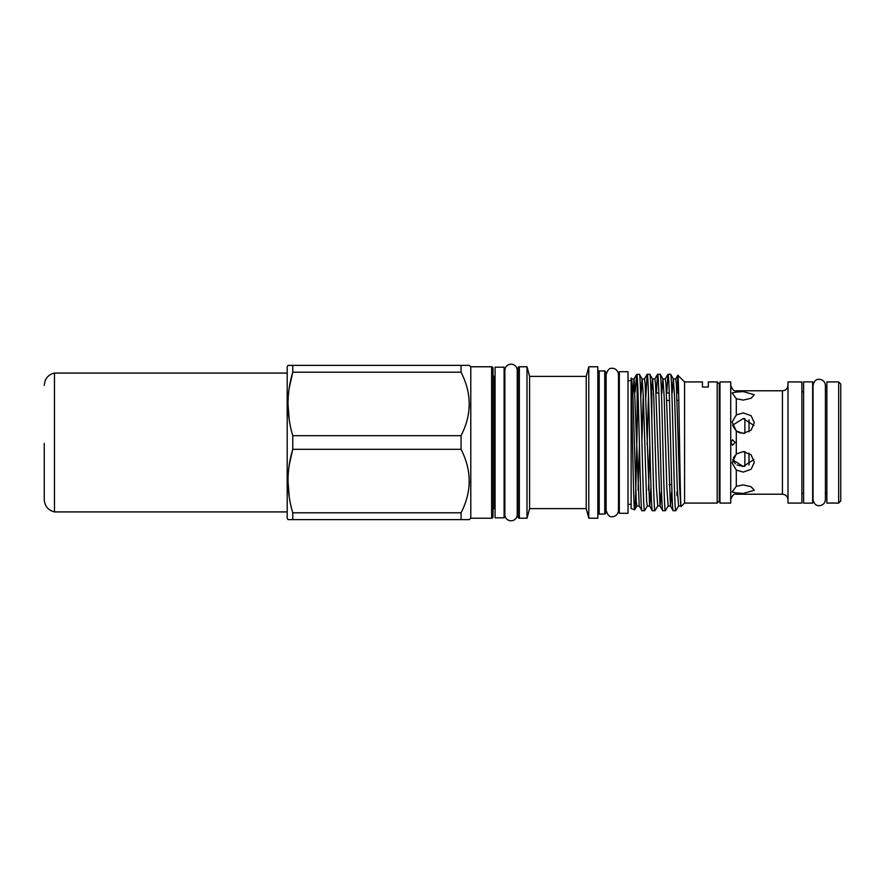 <?xml version="1.0" encoding="UTF-8"?>
<svg xmlns="http://www.w3.org/2000/svg" width="885" height="885" viewBox="0 0 885 885"><rect width="100%" height="100%" fill="white"/><g stroke="black" fill="none" stroke-linecap="round" stroke-linejoin="round"><path stroke-width="1.33" d="M517.99 509.904A1.383 1.383 0 0 0 517.227 508.654L517.227 514.616A6.173 6.173 0 0 1 511.043 520.8A6.173 6.173 0 0 1 504.87 514.616L504.87 370.384A6.173 6.173 0 0 1 511.043 364.2A6.173 6.173 0 0 1 517.227 370.384L517.227 376.346A1.383 1.383 0 0 0 517.99 375.096M803.613 381.866L812.64 381.866L812.64 503.134L803.613 503.134L803.613 381.866M628.007 513.3L619.323 513.3L619.323 371.7L628.007 371.7L628.007 513.3M495.08 442.5L495.08 367.187L504.107 367.187L504.107 517.813L495.08 517.813L495.08 442.5M840.75 384.024L840.75 500.976L838.67 503.067L838.67 381.933L840.75 384.024M838.67 381.933L826.867 381.933L826.867 503.067L838.67 503.067M739.539 493.299L736.287 492.912L743.223 493.41L754.33 490.279L751.077 486.717L743.223 484.914L736.287 486.285L732.116 492.016L736.287 492.912L736.287 494.217C733.986 493.553 732.138 495.401 730.733 499.759M739.528 432.798L736.287 430.995L743.223 433.429L751.077 430.187L754.33 422.709L751.077 415.684L743.223 412.908L736.287 414.976L732.116 421.99L736.287 430.995L736.287 454.005L732.116 463.01L736.287 470.023L743.223 472.092L751.077 469.315L754.33 462.291L751.077 454.801L743.223 451.571L736.287 454.005L733.245 458.043M737.072 464.946L743.223 466.461L732.603 459.791M732.603 425.209L743.223 418.539L753.931 425.475M736.287 494.217L782.44 494.217L782.44 390.783L736.287 390.783L736.287 392.088L732.116 392.984L736.287 398.715L743.223 400.086L751.077 398.283L754.33 394.721L743.223 391.59L736.287 392.088L739.539 391.701M736.287 430.995L732.869 426.017M743.223 418.539L744.871 418.638L744.871 433.307L739.561 432.809M732.979 460.709L735.358 463.773M735.125 442.5L732.503 445.277L730.999 442.5L732.503 439.723L735.125 442.5M719.97 381.933L719.97 503.067L730.733 503.067L730.733 381.933L719.97 381.933M787.993 381.933L787.993 503.067L801.876 503.067L801.876 381.933L787.993 381.933M743.223 451.571L744.871 451.693L744.871 466.362M753.931 459.525L743.223 466.461M749.031 419.877L749.031 431.791M749.031 453.209L749.031 465.123M493 516.84A1.383 1.383 0 0 1 491.606 518.223L470.787 518.223L470.787 366.777L491.606 366.777A1.383 1.383 0 0 1 493 368.16L493 516.84M493 375.096A1.383 1.383 0 0 0 494.383 376.49L494.383 508.51A1.383 1.383 0 0 0 493 509.904L493 375.096L493 509.904M517.99 368.16A1.383 1.383 0 0 1 519.373 366.777L519.373 518.223A1.383 1.383 0 0 1 517.99 516.84L517.99 368.16M292.758 519.617L292.758 512.791L461.063 512.791L461.063 519.617L287.99 519.617L287.194 518.223L287.194 366.777L287.99 365.383L469.327 365.383L470.787 366.844M289.24 419.844L287.99 403.947M289.273 387.796L292.758 372.209C286.463 393.25 286.463 414.401 292.758 435.674L461.063 435.674C471.904 414.578 471.904 393.427 461.063 372.209L292.758 372.209L292.758 365.383M289.24 496.961L287.99 481.053M289.273 464.913L292.758 449.326C286.463 470.366 286.463 491.518 292.758 512.791M470.787 518.156L469.327 519.617L461.063 519.617M469.327 481.064L469.138 485.765M469.327 403.991L469.138 408.66M504.87 508.51L504.107 508.51M495.08 508.51L494.383 508.51M504.87 376.49L504.107 376.49M495.08 376.49L494.383 376.49M586.213 508.609L586.213 376.39L588.79 366.777L597.806 366.777L597.806 518.223L588.79 518.223L586.213 508.609L529.584 508.609L527.006 518.223L519.373 518.223M586.213 376.39L529.584 376.39L527.006 366.777L519.373 366.777M597.806 369.543A1.383 1.383 0 0 0 599.2 370.937L604.754 370.937L606.136 372.32L606.136 512.68L604.754 514.063L599.2 514.063L599.2 370.937M597.806 515.457A1.383 1.383 0 0 1 599.2 514.063M631.127 504.35L628.007 504.35M619.323 504.35L618.493 504.35L618.493 510.457L618.493 374.543C617.852 368.956 613.139 368.06 612.32 368.37C609.721 367.673 607.663 369.742 606.136 374.543M650.984 487.469L649.678 506.01L647.278 506.01L646.625 501.175L643.373 397.586L642.145 379.045L639.368 374.3C641.105 370.096 642.842 514.904 644.568 510.7L641.979 510.7L639.202 505.954L636.868 506.01L636.215 501.175L632.963 397.586L631.724 379.045L631.127 378.006L631.127 380.65L628.007 380.65M619.323 380.65L618.493 380.65M717.193 503.067L717.193 381.933L719.284 384.024L719.284 500.976L717.193 503.067L684.57 503.067L681.173 506.463L680.853 505.954L679.614 487.414L676.361 383.824L675.709 378.99L673.308 378.99L672.18 392.973M702.447 381.933L702.447 387.022L708.343 387.022L702.447 387.022L702.447 381.933L684.57 381.933L677.833 375.251L677.08 392.973M708.343 387.022L708.343 381.933L708.343 387.022M717.193 381.933L708.343 381.933M641.979 510.7C640.353 515.037 638.771 389.367 637.134 376.003L636.592 374.554L635.153 391.955M636.669 374.466L639.368 374.3M637.134 374.3L637.134 427.145L638.063 394.19M639.202 505.954L634.069 378.99L631.658 378.99L631.127 382.287L631.127 508.51L634.678 509.804L636.934 505.954M631.127 386.07C632.31 416.481 633.505 513.145 634.678 509.804C635.507 511.441 636.326 467.833 637.134 427.145M670.598 374.3C672.334 370.096 674.071 514.904 675.808 510.7L678.585 505.954L677.213 487.414L674.613 397.586L673.374 379.045L670.664 374.355L667.943 374.355L666.748 392.973M675.808 510.7L673.142 510.645L670.432 505.954L665.951 383.824L665.299 378.99L662.898 378.99L661.77 392.973M676.936 492.027L676.936 495.578L677.224 492.027M660.188 374.3C661.925 370.096 663.661 514.904 665.398 510.7L668.175 505.954L666.803 487.414L664.192 397.586L662.965 379.045L660.254 374.355L657.533 374.355L656.338 392.973M665.398 510.7L662.732 510.645L660.022 505.954L655.542 383.824L654.889 378.99L652.488 378.99L651.183 397.531M649.778 374.3C651.515 370.096 653.252 514.904 654.989 510.7L657.754 505.954L656.382 487.414L653.783 397.586L652.555 379.045L649.844 374.355L647.112 374.355L645.773 397.531M654.989 510.7L652.322 510.645L649.612 505.954L645.132 383.824L644.479 378.99L642.067 378.99L640.773 397.531M644.568 510.7L647.344 505.954M647.134 444.502L648.484 394.19M673.208 510.7C671.472 514.904 669.735 370.096 668.009 374.3M662.799 510.7C661.062 514.904 659.325 370.096 657.588 374.3M652.389 510.7C650.652 514.904 648.915 370.096 647.178 374.3M678.64 392.973L676.837 392.973M669.259 392.973L666.427 392.973M658.849 392.973L656.017 392.973L658.849 392.973M651.825 392.973L651.825 420.065M684.57 503.067L684.57 381.933M681.173 506.463C680.045 511.087 678.95 371.645 677.877 375.24L675.642 379.045M588.79 518.223L588.79 366.777M529.584 508.609L529.584 376.39M604.754 514.063L604.754 370.937M527.006 518.223L527.006 366.777M461.063 365.383L461.063 372.209M461.063 435.674L461.063 449.326L292.758 449.326L292.758 435.674M461.063 512.791C471.904 491.695 471.904 470.543 461.063 449.326M287.194 373.083L54.472 373.083L54.472 511.917C48.122 510.269 44.715 506.176 44.25 499.627L44.25 446.659M44.25 443.363L44.25 499.627M736.287 398.715L736.287 414.976M736.287 470.023L736.287 486.285M491.606 518.223L491.606 366.777M671.626 492.027L670.509 506.01L668.175 505.954M661.217 492.027L660.088 506.01L657.754 505.954M643.273 394.876L641.924 440.498M636.592 374.554L633.992 379.045L632.864 394.876M649.833 444.502L648.484 490.124M639.424 444.502L638.063 490.124M825.406 385.473L825.406 499.527C825.041 503.277 822.984 505.335 819.233 505.7C815.981 505.8 813.923 503.731 813.049 499.527L813.049 385.473C813.923 381.269 815.981 379.2 819.233 379.3C822.984 379.665 825.041 381.723 825.406 385.473L825.406 391.657L826.867 391.657M826.867 493.343L825.406 493.343L825.406 499.527M517.227 514.616L517.227 370.384M606.136 510.457C607.663 515.258 609.721 517.327 612.32 516.63C613.139 516.94 617.852 516.043 618.493 510.457M661.449 392.973L662.013 392.973M666.704 400.44L669.503 400.44M677.114 400.44L678.795 400.44M782.44 494.217C785.814 494.538 787.672 496.397 787.993 499.759M801.876 391.657L803.613 391.657M719.284 392.973L719.97 392.973M719.284 492.027L719.97 492.027M736.287 390.783C733.986 391.447 732.138 389.599 730.733 385.24M801.876 493.343L803.613 493.343M782.44 390.783C785.814 390.462 787.672 388.603 787.993 385.24M669.104 484.56L671.715 484.56M667.943 374.355L665.232 379.045M657.533 374.355L654.823 379.045M647.112 374.355L644.402 379.045M680.853 505.954L678.585 505.954M54.472 373.083C49.925 374.078 46.772 376.733 45.024 381.048L44.25 385.373M54.472 511.917L287.194 511.917"/></g></svg>
